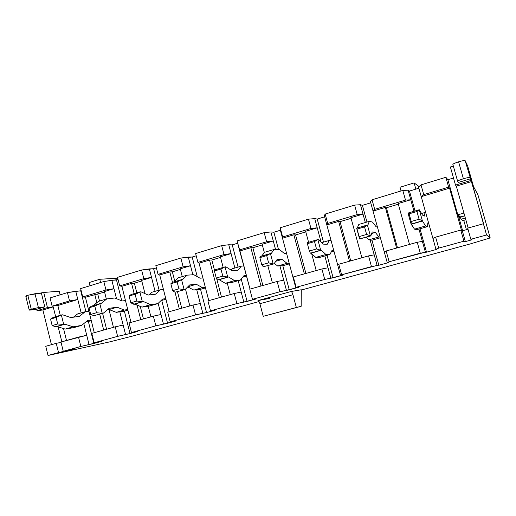 <?xml version="1.0" encoding="UTF-8"?>
<svg xmlns="http://www.w3.org/2000/svg" width="516" height="516" viewBox="0 0 516 516"><rect width="100%" height="100%" fill="white"/><g stroke="black" fill="none" stroke-linecap="round" stroke-linejoin="round"><path stroke-width="0.77" d="M457.621 181.219L457.608 181.193C457.885 180.703 459.814 179.897 463.4 178.775L458.595 161.831C455.022 162.992 453.113 163.849 452.861 164.417L457.621 181.219L452.861 164.417C453.1 163.856 455.015 162.992 458.595 161.831C462.355 160.728 464.535 160.334 465.148 160.65L470.598 178.768L458.472 182.412L457.621 181.219L458.472 182.412L470.598 178.768L471.069 180.426L465.148 160.65L467.638 165.881L465.148 160.65C464.535 160.334 462.355 160.728 458.595 161.831L463.4 178.775C467.173 177.685 469.347 177.259 469.941 177.504C469.347 177.259 467.173 177.685 463.4 178.775C459.698 179.942 457.769 180.755 457.621 181.219M26.838 296.255C25.239 296.339 25.574 296.01 27.832 295.262L43.731 292.475L59.192 291.192L60.095 294.849L59.192 291.192L43.731 292.475L47.446 307.555L37.023 310.677L47.446 307.555L43.731 292.475L41.415 293.191L44.782 306.878L36.688 309.316L37.023 310.677L42.899 309.974L51.432 344.688L42.899 309.974L37.023 310.677L36.688 309.316L29.199 310.045L31.244 309.2L27.832 295.262L25.8 296.165L29.199 310.045M398.159 203.556L409.51 244.436L398.159 203.556L410.775 199.776L398.159 203.556M422.378 241.385L418.947 229.072L425.384 252.156L389.128 261.747L387.232 262.631L388.851 262.515L378.847 265.263L388.851 262.515L387.232 262.631L384.31 252.034L386.155 250.97L389.128 261.747L420.282 253.182L417.244 242.268L386.155 250.97L417.244 242.268L422.378 241.385L417.244 242.268L420.282 253.182L426.513 252.176L425.384 252.156L422.378 241.385M413.993 211.308L410.775 199.776L405.499 200.105L402.803 190.417L408.111 190.217L409.465 191.068L418.876 188.211L409.465 191.068L415.025 211.005L409.465 191.068L408.111 190.217L413.993 211.308M350.925 217.707L361.877 257.768L350.925 217.707L363.012 214.088L350.925 217.707M374.21 254.859L370.133 240.011L377.106 265.411L341.637 274.796L340.541 275.454L342.727 275.176L333.136 277.808L324.725 279.44L296.12 287.302L295.758 287.754L298.467 287.322L289.257 289.85L279.898 291.759L252.447 299.306L255.955 298.996L247.1 301.421L236.876 303.582L210.515 310.825L215.088 310.213L206.574 312.548L195.558 314.941L170.222 321.9L175.775 321.004L167.577 323.255L155.838 325.854L131.464 332.549L137.927 331.395L130.032 333.562L117.629 336.355L94.17 342.798L101.465 341.398L93.86 343.488L80.844 346.462L63.255 351.299L75.117 348.706L70.499 349.971L48.02 355.485L109.328 341.966L132.567 336.077L259.058 301.557L132.567 336.077L109.328 341.966L48.02 355.485L45.756 346.275L48.02 355.485L58.54 352.589L56.263 343.333L45.756 346.275L56.263 343.333L58.54 352.589L75.117 348.706L63.255 351.299L80.844 346.462L78.516 337.103L60.965 342.018L63.255 351.299L60.965 342.018L86.72 335.284L83.818 323.609L89.029 344.533L101.465 341.398L94.17 342.798L117.629 336.355L115.229 326.828L91.822 333.381L94.17 342.798L91.822 333.381L115.229 326.828L123.169 325.086L119.822 311.832L125.543 334.503L130.032 333.562L137.927 331.395L131.464 332.549L155.838 325.854L153.362 316.153L129.045 322.958L131.464 332.549L129.045 322.958L153.362 316.153L161.005 314.502L158.16 303.369L163.456 324.093L175.775 321.004L170.222 321.9L195.558 314.941L193.003 305.053L167.719 312.128L170.222 321.9L167.719 312.128L193.003 305.053L200.318 303.505L196.757 289.753L202.846 313.27L206.574 312.548L215.088 310.213L210.515 310.825L236.876 303.582L234.238 293.507L207.929 300.873L210.515 310.825L207.929 300.873L234.238 293.507L241.198 292.069L238.205 280.685L243.81 302.021L255.955 298.996L252.447 299.306L279.898 291.759L277.163 281.491L249.776 289.16L252.447 299.306L249.776 289.16L277.163 281.491L283.736 280.169L279.93 265.888L286.438 290.315L298.467 287.322L295.758 287.754L293.03 277.569L293.352 276.957L296.12 287.302L324.725 279.44L321.9 268.965L293.352 276.957L321.9 268.965L328.034 267.778L324.835 255.949L330.833 278.124L342.727 275.176L340.541 275.454L337.722 265.069L338.773 264.237L341.637 274.796L371.475 266.598L368.547 255.904L338.773 264.237L368.547 255.904L374.21 254.859L368.547 255.904L371.475 266.598L378.847 265.263L377.106 265.411L374.21 254.859M365.328 222.525L363.012 214.088L357.227 214.591L354.621 205.097L360.439 204.717L362.393 205.355L366.973 222.035L362.393 205.355L370.759 202.82L362.393 205.355L360.439 204.717L365.328 222.525M305.627 231.278L308.594 242.301L305.627 231.278L317.224 227.801L305.627 231.278M311.683 253.756L316.205 270.558L311.683 253.756M321.12 242.204L317.224 227.801L310.967 228.472L308.458 219.165L314.741 218.616L317.237 219.068L324.635 216.817L317.237 219.068L323.48 242.133L317.237 219.068L314.741 218.616L321.12 242.204M262.154 244.3L264.373 252.659L262.154 244.3L273.286 240.966L262.154 244.3M267.823 265.656L272.377 282.826L267.823 265.656M275.538 249.422L273.286 240.966L266.611 241.785L264.179 232.658L270.881 231.948L273.886 232.226L280.382 230.252L273.886 232.226L278.485 249.473L273.886 232.226L270.881 231.948L275.538 249.422M220.39 256.807L223.17 267.417L220.39 256.807L231.091 253.601L220.39 256.807M227.272 283.084L230.284 294.61L227.272 283.084M234.877 268.017L231.091 253.601L224.028 254.562L221.68 245.61L228.769 244.758L232.232 244.868L237.67 243.217L232.232 244.868L238.07 267.082L232.232 244.868L228.769 244.758L234.877 268.017M180.252 268.83L182.258 276.608L180.252 268.83L190.539 265.746L180.252 268.83M185.496 289.16L189.83 305.943L185.496 289.16M192.874 274.783L190.539 265.746L183.122 266.837L180.852 258.052L192.171 257.026L196.222 255.801L192.171 257.026L197.26 276.647L192.171 257.026L188.288 257.071L192.874 274.783M141.629 280.401L145.002 293.63L141.629 280.401L151.53 277.434L141.629 280.401M148.202 306.207L150.911 316.837L148.202 306.207M155.077 291.321L151.53 277.434L143.803 278.64L141.603 270.016L153.626 268.733L156.387 267.894L153.626 268.733L159.109 290.147L153.626 268.733L149.35 268.913L155.077 291.321M380.382 237.773L371.959 240.192L378.847 265.263L371.959 240.192L380.382 237.773M301.273 290.037L470.424 243.881L490.2 237.94L486.575 234.967L470.837 239.289L472.069 239.753L465.361 241.598L463.91 241.198L438.716 248.119L435.955 249.254L436.949 249.312L426.513 252.176L436.949 249.312L435.955 249.254L432.924 238.437L435.633 237.121L438.716 248.119L463.91 241.198L460.769 230.084L435.633 237.121L460.769 230.084L461.51 230.439L449.571 188.159L421.237 196.648L432.924 238.437L421.237 196.648L449.571 188.159L448.649 187.153L445.869 177.291L447.888 179.723L453.5 178.02L447.888 179.723L457.802 214.817L463.936 213.056L457.802 214.817L447.888 179.723L445.869 177.291L420.998 184.87L445.869 177.291L448.649 187.153L423.733 194.629L448.649 187.153L449.571 188.159L461.51 230.439L460.769 230.084L463.91 241.198L465.361 241.598L472.069 239.753L470.837 239.289L486.575 234.967L490.2 237.94L477.926 194.809L473.52 186.573L467.638 165.881L473.52 186.573L477.926 194.809L490.2 237.94L470.424 243.881L301.273 290.037M291.069 291.527L301.273 289.76L301.163 306.298L263.231 316.302L296.352 307.51L292.933 294.72L259.903 303.698L263.231 316.302L259.903 303.698L292.933 294.72C292.333 292.707 291.714 291.643 291.069 291.527L257.935 300.589L291.069 291.527C291.714 291.643 292.333 292.707 292.933 294.72L296.352 307.51L301.163 306.298L301.273 289.76L291.069 291.527M269.513 298.429L257.935 300.589C258.651 300.68 259.309 301.718 259.903 303.698C259.309 301.718 258.651 300.68 257.935 300.589L269.513 298.429M325.157 214.076L354.621 205.097L325.157 214.076L327.705 223.447L357.227 214.591L327.705 223.447L326.834 224.924L337.722 265.069L326.834 224.924L338.657 221.383L326.834 224.924L324.332 215.694L325.157 214.076L324.332 215.694L326.834 224.924L327.705 223.447L325.157 214.076M370.443 201.672L372.049 199.789L402.803 190.417L372.049 199.789L374.687 209.348L405.499 200.105L374.687 209.348L373.036 211.083L384.31 252.034L373.036 211.083L385.368 207.387L373.036 211.083L370.443 201.672L373.036 211.083L374.687 209.348L372.049 199.789L370.443 201.672M418.547 187.044L420.998 184.87L423.733 194.629L421.237 196.648L418.547 187.044L421.237 196.648L423.733 194.629L420.998 184.87L418.547 187.044M50.078 297.906L67.467 292.604L81.18 290.721L80.728 290.856L85.914 311.638L80.728 290.856L75.768 291.288L77.819 299.512L69.537 300.925L67.467 292.604L50.078 297.906L52.116 306.149L69.537 300.925L52.116 306.149L57.85 305.491L77.819 299.512L57.85 305.491L60.275 315.315L57.85 305.491L52.116 306.149L50.078 297.906M80.644 288.592L103.832 281.523L118.061 279.524L116.506 280.001L121.776 300.88L116.506 280.001L111.869 280.311L113.984 288.676L104.451 291.534L106.335 299.035L104.451 291.534L113.984 288.676L105.967 289.992L103.832 281.523L80.644 288.592L82.734 296.964L105.967 289.992L82.734 296.964L85.417 297.235L104.593 292.101L85.417 297.235L94.273 332.691L85.417 297.235L82.734 296.964L80.644 288.592M117.513 277.356L141.603 270.016L117.513 277.356L119.667 285.877L143.803 278.64L119.667 285.877L121.873 286.315L131.006 322.41L121.873 286.315L131.58 283.407L121.873 286.315L119.667 285.877L117.513 277.356M155.819 265.682L180.852 258.052L155.819 265.682L158.044 274.364L183.122 266.837L158.044 274.364L159.728 274.976L169.145 311.728L159.728 274.976L169.803 271.958L159.728 274.976L158.044 274.364L155.819 265.682M195.635 253.55L221.68 245.61L195.635 253.55L197.938 262.392L224.028 254.562L197.938 262.392L199.053 263.199L208.78 300.635L199.053 263.199L209.535 260.058L199.053 263.199L197.938 262.392L195.635 253.55M237.063 240.92L264.179 232.658L237.063 240.92L239.443 249.938L266.611 241.785L239.443 249.938L250.002 289.095L239.953 250.95L250.853 247.68L239.953 250.95L237.063 240.92M280.091 229.149L280.207 227.775L308.458 219.165L280.207 227.775L282.658 236.967L310.967 228.472L282.658 236.967L282.51 238.199L293.03 277.569L282.51 238.199L293.856 234.799L282.51 238.199L280.091 229.149L282.51 238.199L282.658 236.967L280.207 227.775L280.091 229.149M349.513 261.231L338.657 221.383L340.05 221.641L351.093 218.339L340.05 221.641L338.657 221.383L349.513 261.231M396.611 248.048L385.368 207.387L386.4 207.774L398.339 204.201L386.4 207.774L385.368 207.387L396.611 248.048M463.768 220.351L466.412 229.697L463.768 220.351M289.366 263.863L282.826 265.74L289.257 289.85L282.826 265.74L289.366 263.863M260.993 286.019L250.853 247.68L252.872 247.732L262.315 244.906L252.872 247.732L250.853 247.68L260.993 286.019M304.343 273.88L293.856 234.799L295.578 234.954L305.795 231.897L295.578 234.954L293.856 234.799L304.343 273.88M205.478 287.909L200.55 289.315L206.574 312.548L200.55 289.315L205.478 287.909M179.304 308.884L175.014 292.217L179.304 308.884M172.479 282.342L169.803 271.958L172.363 271.822L180.4 269.416L172.363 271.822L169.803 271.958L172.479 282.342M219.345 297.674L209.535 260.058L211.837 260.012L220.551 257.4L211.837 260.012L209.535 260.058L219.345 297.674M428.854 223.886L427.712 224.208L428.854 223.886M419.985 228.775L426.513 252.176L419.985 228.775M333.929 251.092L331.285 251.847L333.929 251.092M327.047 255.317L333.136 277.808L327.047 255.317M246.584 276.125L242.668 277.247L246.584 276.125M241.217 279.046L247.1 301.421L241.217 279.046M165.946 299.235L161.74 300.441L167.577 323.255L161.74 300.441L165.946 299.235M140.784 319.675L137.062 305.02L140.784 319.675M134.16 293.591L131.58 283.407L134.366 283.187L141.777 280.975L134.366 283.187L131.58 283.407L134.16 293.591M127.904 310.142L124.375 311.148L130.032 333.562L124.375 311.148L127.904 310.142M116.513 298.7L113.984 288.676L116.513 298.7M108.986 309.568L113.449 327.325L108.986 309.568M458.969 217.746L460.711 217.249L458.324 215.462L462.639 230.749L458.324 215.462L460.711 217.249L458.969 217.746M467.993 229.252L462.323 230.839L465.361 241.598L462.323 230.839L467.993 229.252M464.71 215.778L460.711 217.249L457.802 214.817L460.627 216.946L464.71 215.778M462.897 220.596L465.832 219.764L462.897 220.596L461.001 219.248L462.897 220.596M465.342 218.016L461.001 219.248L460.459 217.32L461.001 219.248L465.342 218.016M91.261 320.642L88.365 321.468L93.86 343.488L88.365 321.468L91.261 320.642M81.154 312.915L77.819 299.512L81.154 312.915M63.552 328.576L66.493 340.47L63.552 328.576M103.69 330.059L99.717 314.186L103.69 330.059M96.84 302.718L94.77 294.436L96.84 302.718M453.325 166.068L450.378 166.978L455.505 185.096L471.069 180.426L471.65 181.542L486.575 234.967L483.389 223.75L467.683 228.149L470.837 239.289L467.683 228.149L483.389 223.75L483.782 224.208L471.069 180.426L455.505 185.096L450.378 166.978L453.325 166.068M47.446 307.555L53.225 306.878L55.644 316.676L53.225 306.878L47.446 307.555M58.16 326.886L61.836 341.773L58.16 326.886M61.056 342.385L56.263 343.333L61.056 342.385M468.167 228.014L456.318 186.141L455.505 185.096L456.318 186.141L471.65 181.542L456.318 186.141L468.167 228.014M117.719 278.163L99.756 279.279L100.568 282.516L99.756 279.279L89.262 282.497L90.068 285.716L89.262 282.497L99.756 279.279L117.719 278.163M414.122 182.916L399.997 187.25L401.029 190.959L399.997 187.25L414.122 182.916L415.857 189.127L414.122 182.916L419.063 186.586L414.122 182.916M42.899 309.974L53.225 306.878L42.899 309.974M27.832 295.262L31.244 309.2L38.403 307.607L34.991 293.733L27.832 295.262M41.415 293.191L34.991 293.733L38.403 307.607L44.782 306.878L41.415 293.191M36.688 309.316L44.782 306.878L38.403 307.607L31.244 309.2C28.973 309.923 28.638 310.213 30.225 310.077L36.688 309.316M67.467 292.604L69.537 300.925L77.819 299.512L75.768 291.288L67.467 292.604M78.516 337.103L80.844 346.462L89.029 344.533L86.72 335.284L78.516 337.103M106.58 329.247L102.594 313.354L106.58 329.247M99.504 301.054L97.776 294.139L99.504 301.054M103.832 281.523L105.967 289.992L113.984 288.676L111.869 280.311L103.832 281.523M115.229 326.828L117.629 336.355L125.543 334.503L123.169 325.086L115.229 326.828M141.603 270.016L143.803 278.64L151.53 277.434L149.35 268.913L141.603 270.016M153.362 316.153L155.838 325.854L163.456 324.093L161.005 314.502L153.362 316.153M221.68 245.61L224.028 254.562L231.091 253.601L228.769 244.758L221.68 245.61M234.238 293.507L236.876 303.582L243.81 302.021L241.198 292.069L234.238 293.507M308.458 219.165L310.967 228.472L317.224 227.801L314.741 218.616L308.458 219.165M321.9 268.965L324.725 279.44L330.833 278.124L328.034 267.778L321.9 268.965M337.722 265.069L340.541 275.454L341.637 274.796L338.773 264.237L337.722 265.069M402.803 190.417L405.499 200.105L410.775 199.776L408.111 190.217L402.803 190.417M432.924 238.437L435.955 249.254L438.716 248.119L435.633 237.121L432.924 238.437M180.852 258.052L183.122 266.837L190.539 265.746L188.288 257.071L180.852 258.052M193.003 305.053L195.558 314.941L202.846 313.27L200.318 303.505L193.003 305.053M264.179 232.658L266.611 241.785L273.286 240.966L270.881 231.948L264.179 232.658M277.163 281.491L279.898 291.759L286.438 290.315L283.736 280.169L277.163 281.491M293.03 277.569L295.758 287.754L296.12 287.302L293.352 276.957L293.03 277.569M354.621 205.097L357.227 214.591L363.012 214.088L360.439 204.717L354.621 205.097M384.31 252.034L387.232 262.631L389.128 261.747L386.155 250.97L384.31 252.034M143.448 318.927L140.255 306.356L143.448 318.927M136.811 292.811L134.366 283.187L136.811 292.811M181.729 308.207L177.485 291.733L181.729 308.207M174.75 281.091L172.363 271.822L174.75 281.091M221.506 297.074L216.623 278.363L221.506 297.074M214.63 270.719L211.837 260.012L214.63 270.719M262.87 285.49L252.872 247.732L262.87 285.49M305.911 273.441L295.578 234.954L305.911 273.441M350.745 260.89L340.05 221.641L350.745 260.89M397.475 247.803L386.4 207.774L397.475 247.803M85.953 321.861L88.365 321.468L85.953 321.861M91.119 320.062L87.423 320.649L81.644 325.396L73.111 326.828L64.99 324.209L55.676 326.731L64.99 324.209L56.986 326.518L65.197 329.092L73.111 326.828L65.197 329.092L73.853 327.621L81.644 325.396L73.853 327.621L65.197 329.092L56.986 326.518L55.676 326.731L52.148 325.596L57.702 323.983L56.089 317.45L50.542 319.075L52.148 325.596L50.542 319.075L62.668 314.812L70.821 317.579L79.393 316.334L85.198 311.735L88.913 311.225L85.198 311.735L77.523 313.973L85.198 311.735L79.393 316.334L70.821 317.579L62.668 314.812L61.372 314.992L63.7 324.409L64.99 324.209L73.111 326.828L81.644 325.396L87.423 320.649L91.119 320.062M77.523 313.973L73.388 317.205L77.523 313.973M53.361 317.346L61.372 314.992L53.361 317.346L50.542 319.075L53.361 317.346M61.372 314.992L56.089 317.45L57.702 323.983L63.7 324.409L61.372 314.992M52.148 325.596L55.676 326.731L63.7 324.409L57.702 323.983L52.148 325.596M122.021 300.976L125.478 300.557L122.021 300.976L114.816 297.996L122.021 300.976M116.326 312.348L124.375 311.148L116.326 312.348L124.317 310.058L116.326 312.348L109.057 309.561L116.326 312.348M127.755 309.555L124.317 310.058L117.145 307.22L109.057 309.561L117.145 307.22L109.166 308.304L103.432 313.109L93.88 315.695L103.432 313.109L109.166 308.304L117.145 307.22L124.317 310.058L127.755 309.555M107.392 309.793L109.057 309.561L107.392 309.793M96.466 312.748L94.796 306.085L89.023 307.781L90.681 314.425L96.466 312.748L90.681 314.425L93.88 315.695L90.681 314.425L89.023 307.781L91.493 306.136L101.033 303.537L106.806 298.899L98.608 301.318L93.132 305.653L98.608 301.318L106.806 298.899L114.816 297.996L106.806 298.899L101.033 303.537L99.827 303.685L102.233 313.283L96.466 312.748L102.233 313.283L99.827 303.685L94.796 306.085L96.466 312.748M94.796 306.085L99.827 303.685L91.493 306.136L89.023 307.781L94.796 306.085M161.108 300.525L161.74 300.441L161.108 300.525M165.791 298.641L162.637 299.054L157.896 303.621L150.601 304.659L143.448 301.557L133.65 304.214L143.448 301.557L134.773 304.066L142.042 307.104L150.601 304.659L142.042 307.104L149.479 306.027L157.896 303.621L149.479 306.027L142.042 307.104L130.806 302.789L136.83 301.047L135.108 294.249L129.09 296.016L130.806 302.789L129.09 296.016L135.108 294.249L140.965 291.798L148.156 295.055L155.49 294.217L160.27 289.805L163.443 289.476L160.27 289.805L151.988 292.224L160.27 289.805L155.49 294.217L148.156 295.055L140.965 291.798L139.855 291.914L142.345 301.705L143.448 301.557L150.601 304.659L157.896 303.621L162.637 299.054L165.791 298.641M151.988 292.224L148.963 294.965L151.988 292.224M131.174 294.468L139.855 291.914L131.174 294.468L129.09 296.016L131.174 294.468M139.855 291.914L135.108 294.249L136.83 301.047L142.345 301.705L139.855 291.914M130.806 302.789L133.65 304.214L142.345 301.705L136.83 301.047L130.806 302.789M200.027 278.195L202.891 277.969L200.027 278.195L193.816 274.718L200.027 278.195M193.842 290.089L200.55 289.315L193.842 290.089L202.472 287.612L193.842 290.089L187.721 286.909L193.842 290.089M205.316 287.296L202.472 287.612L196.299 284.29L187.908 286.722L196.299 284.29L189.675 284.935L185.128 289.528L175.072 292.256L185.128 289.528L189.675 284.935L196.299 284.29L202.472 287.612L205.316 287.296M178.904 288.85L177.117 281.917L170.848 283.761L172.621 290.669L178.904 288.85L172.621 290.669L175.072 292.256L172.621 290.669L170.848 283.761L172.512 282.31L182.561 279.575L187.147 275.163L178.265 277.789L173.879 281.91L178.265 277.789L187.147 275.163L193.816 274.718L187.147 275.163L182.561 279.575L181.555 279.653L184.128 289.637L178.904 288.85L184.128 289.637L181.555 279.653L177.117 281.917L178.904 288.85M177.117 281.917L181.555 279.653L172.512 282.31L170.848 283.761L177.117 281.917M246.422 275.505L243.907 275.712L240.398 280.059L234.58 280.633L228.594 276.982L218.255 279.782L228.594 276.982L219.165 279.704L225.286 283.29L234.58 280.633L225.286 283.29L231.278 282.665L240.398 280.059L231.278 282.665L225.286 283.29L219.165 279.704L218.255 279.782L216.236 278.027L222.796 276.125L220.945 269.055L214.398 270.977L216.236 278.027L214.398 270.977L220.945 269.055L225.04 266.869L225.931 266.83L231.961 270.648L237.831 270.287L241.385 266.114L243.913 265.998L241.385 266.114L232.419 268.733L241.385 266.114L237.831 270.287L231.961 270.648L225.931 266.83L225.04 266.869L227.704 277.053L228.594 276.982L234.58 280.633L240.398 280.059L243.907 275.712L246.422 275.505M232.419 268.733L231.174 270.152L232.419 268.733M215.611 269.642L225.04 266.869L215.611 269.642L214.398 270.977L215.611 269.642M225.04 266.869L220.945 269.055L222.796 276.125L227.704 277.053L225.04 266.869M216.236 278.027L218.255 279.782L227.704 277.053L222.796 276.125L216.236 278.027M284.439 253.537L286.606 253.537L284.439 253.537L279.42 249.492L284.439 253.537M277.698 266.011L282.826 265.74L277.698 266.011L287.051 263.321L277.698 266.011L274.267 263.444L277.698 266.011M289.199 263.231L287.051 263.321L282.078 259.445L275.847 261.244L282.078 259.445L277.06 259.567L273.944 263.889L263.321 266.772L273.944 263.889L277.06 259.567L282.078 259.445L287.051 263.321L289.199 263.231M268.617 262.844L266.701 255.62L259.864 257.626L261.773 264.824L268.617 262.844L261.773 264.824L263.321 266.772L261.773 264.824L259.864 257.626L260.574 256.42L271.19 253.524L274.351 249.402L264.695 252.253L261.606 256.117L264.695 252.253L274.351 249.402L279.42 249.492L274.351 249.402L271.19 253.524L270.423 253.524L273.19 263.921L268.617 262.844L273.19 263.921L270.423 253.524L266.701 255.62L268.617 262.844M266.701 255.62L270.423 253.524L260.574 256.42L259.864 257.626L266.701 255.62M333.755 250.447L332.007 250.415L329.95 254.485L325.906 254.504L321.32 250.215L310.387 253.182L321.32 250.215L311.032 253.182L315.786 257.4L325.906 254.504L315.786 257.4L320.036 257.316L329.95 254.485L320.036 257.316L315.786 257.4L311.032 253.182L310.387 253.182L309.355 251.034L316.514 248.957L314.521 241.585L307.375 243.681L309.355 251.034L307.375 243.681L314.521 241.585L317.83 239.585L318.456 239.63L323.087 244.107L327.196 244.32L329.305 240.43L331.072 240.566L329.305 240.43L321.61 242.681L329.305 240.43L327.196 244.32L323.087 244.107L318.456 239.63L317.83 239.585L320.7 250.202L321.32 250.215L325.906 254.504L329.95 254.485L332.007 250.415L333.755 250.447M307.542 242.61L317.83 239.585L307.542 242.61L307.375 243.681L307.542 242.61M317.83 239.585L314.521 241.585L316.514 248.957L320.7 250.202L317.83 239.585M309.355 251.034L310.387 253.182L320.7 250.202L316.514 248.957L309.355 251.034M376.087 226.769L377.428 227.04L376.087 226.769L372.494 222.067L376.087 226.769M368.721 239.869L371.959 240.192L368.721 239.869L378.892 236.947L368.721 239.869L366.476 237.179L368.721 239.869M380.202 237.121L378.892 236.947L375.345 232.426L371.707 233.484L375.345 232.426L372.255 231.936L370.843 235.915L359.594 238.972L360.091 239.018L359.594 238.972L356.64 228.175L367.876 225.105L369.34 221.338L358.807 224.447L357.265 227.988L358.807 224.447L369.34 221.338L372.494 222.067L369.34 221.338L367.876 225.105L367.398 225.008L370.378 235.857L370.843 235.915L372.255 231.936L375.345 232.426L378.892 236.947L380.202 237.121M366.618 234.432L364.548 226.898L357.066 229.091L359.123 236.605L366.618 234.432L359.123 236.605L359.594 238.972L370.378 235.857L366.618 234.432L370.378 235.857L367.398 225.008L364.548 226.898L366.618 234.432M359.594 238.972L356.64 228.175L359.594 238.972M364.548 226.898L367.398 225.008L356.64 228.175L357.066 229.091L364.548 226.898M428.667 223.215L427.828 222.899L427.506 226.627L425.577 225.989L422.385 220.842L411.084 224.099L422.681 220.951L411.42 224.202L414.509 229.156L425.577 225.989L414.509 229.156L416.689 229.717L427.506 226.627L416.689 229.717L414.509 229.156L411.084 224.099L408.014 213.069L419.289 209.754L422.546 215.14L424.545 216.03L424.92 212.502L425.79 212.927L424.92 212.502L421.604 213.469L424.92 212.502L424.545 216.03L422.546 215.14L419.289 209.754L422.385 220.842L425.577 225.989L427.506 226.627L427.828 222.899L428.667 223.215M409.098 213.817L411.239 221.499L419.089 219.223L416.941 211.521L409.098 213.817L416.941 211.521L419.289 209.754L408.014 213.069L409.098 213.817L408.014 213.069L411.084 224.099L411.239 221.499L409.098 213.817M419.289 209.754L416.941 211.521L419.089 219.223L422.385 220.842L419.289 209.754M411.239 221.499L411.084 224.099L422.385 220.842L419.089 219.223L411.239 221.499"/></g></svg>
